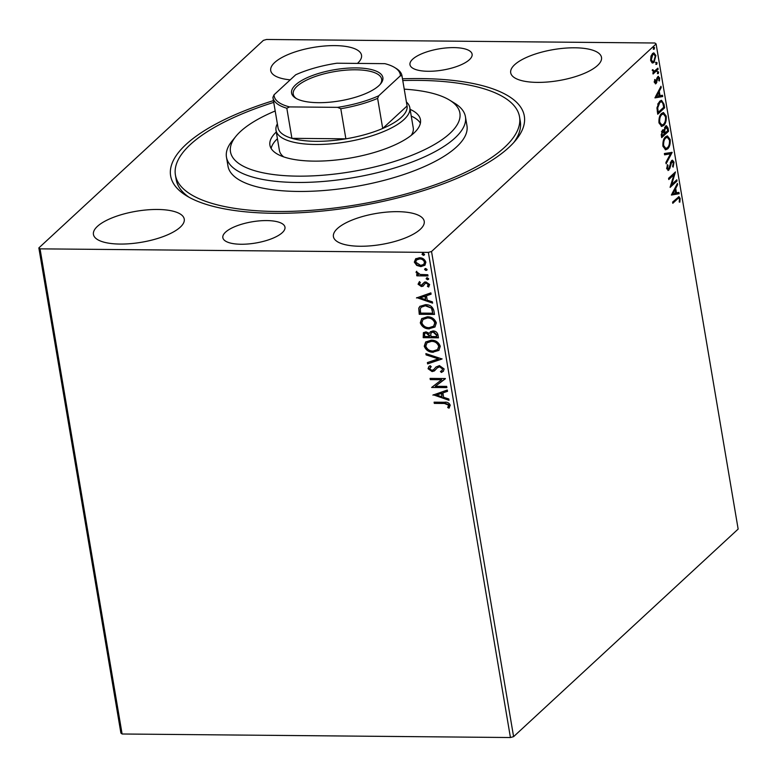 <?xml version="1.0" encoding="UTF-8"?>
<svg xmlns="http://www.w3.org/2000/svg" width="777" height="777" viewBox="0 0 777 777"><rect width="100%" height="100%" fill="white"/><g stroke="black" fill="none" stroke-linecap="round" stroke-linejoin="round"><path stroke-width="1.17" d="M241.103 244.25A31.507 10.761 -9.6 0 0 284.974 227.166A31.507 10.761 -9.6 0 0 266.715 220.581A31.507 10.761 -9.6 0 0 222.844 237.675A31.507 10.761 -9.6 0 0 241.103 244.25M428.234 71.28A31.507 10.761 -9.6 0 0 472.105 54.196A31.507 10.761 -9.6 0 0 453.836 47.611A31.507 10.761 -9.6 0 0 409.974 64.695A31.507 10.761 -9.6 0 0 428.234 71.28M402.486 78.798A179.341 61.237 170.4 0 1 420.357 78.564A179.341 61.237 170.4 0 1 515.938 140.006A179.341 61.237 170.4 0 1 274.592 213.296A179.341 61.237 170.4 0 1 186.431 195.736A179.341 61.237 170.4 0 1 273.446 100.621M513.918 142.346A174.495 59.586 -9.6 0 0 520.289 121.319L519.531 116.832A174.495 59.586 170.4 0 1 465.569 172.28A174.495 59.586 170.4 0 1 283.692 211.48A174.495 59.586 170.4 0 1 175.417 175.029A174.495 59.586 170.4 0 1 229.38 119.58A174.495 59.586 170.4 0 1 273.737 102.379M120.134 244.065A46.047 15.725 -9.6 0 0 184.246 219.095A46.047 15.725 -9.6 0 0 157.556 209.469A46.047 15.725 -9.6 0 0 93.444 234.45A46.047 15.725 -9.6 0 0 120.134 244.065M537.393 82.391A46.047 15.725 -9.6 0 0 601.505 57.411A46.047 15.725 -9.6 0 0 574.815 47.795A46.047 15.725 -9.6 0 0 510.703 72.766A46.047 15.725 -9.6 0 0 537.393 82.391M357.439 63.413A46.047 15.725 -9.6 0 0 361.528 55.225A46.047 15.725 -9.6 0 0 334.838 45.61A46.047 15.725 -9.6 0 0 270.717 70.581A46.047 15.725 -9.6 0 0 290.229 79.846M360.11 246.251A46.047 15.725 -9.6 0 0 424.223 221.28A46.047 15.725 -9.6 0 0 397.533 211.665A46.047 15.725 -9.6 0 0 333.42 236.635A46.047 15.725 -9.6 0 0 360.11 246.251M652.058 62.859L650.67 60.373L650.951 56.352L652.544 53.516L653.875 52.894L655.885 55.556L654.04 62.383L652.68 63.024M658.109 69.338L653.078 74L652.874 72.785L653.612 72.106L652.447 69.687L654.457 71.105L657.905 68.133L658.109 69.338L657.245 69.338L652.952 73.291M653.001 71.241L654.457 71.105M657.769 76.651L659.654 77.855L659.391 80.973L658.809 80.721L659.061 78.564L658.002 77.836L656.118 83.547L654.409 82.459L654.729 79.468L655.283 79.778L655.011 81.818L655.885 82.352L657.06 77.768L658.517 76.301M654.351 81.808L655.885 82.352M657.128 77.826L658.391 77.661L656.691 78.564M656.041 82.177L655.244 83.537L656.118 83.547L655.429 83.877M664.005 104.186L664.626 107.838L657.731 114.209L656.944 107.857L659.624 101.272L661.557 100.33L664.005 104.186L663.15 104.176M662.402 130.167L664.121 130.293L665.462 126.175L666.443 125.719L668.045 128.079L668.579 131.226L661.683 137.597L661.314 135.373L662.402 130.167L663.286 129.759M672.163 152.389L666.122 163.801L665.899 162.48L670.483 153.827L664.597 154.837L664.384 153.516L672.163 152.389L671.289 152.379L665.908 162.548M676.796 179.798L677 181.012L670.104 187.383L673.921 174.767L668.774 179.526L668.57 178.312L675.466 171.94L671.668 184.537L676.796 179.798M677.389 199.067L672.804 203.302L672.6 202.098L678.952 196.678L680.157 198.436L679.856 202.137L679.224 202.02L679.448 199.106L678.729 198.154L676.514 199.058L672.678 202.603M656.099 43.939L738.15 529.079L513.597 736.645L510.431 737.528L122.106 733.993L120.901 733.061L38.85 247.921L263.403 40.355L266.569 39.472L654.894 43.007L656.099 43.939L431.536 251.505L513.597 736.645M671.406 195.046L677.408 183.43L677.631 184.741L675.699 188.403L676.446 192.822L678.923 192.395L679.147 193.706L671.406 195.046M668.919 168.531L667.977 170.124L668.842 170.134L666.763 168.813L667.414 164.695L667.997 165.248L667.472 168.172L668.608 168.949L671.6 160.596L672.503 160.179L674.018 162.199L673.115 167.123L672.6 166.463L673.329 162.937L671.794 161.82L669.793 168.541L667.997 170.532M670.92 161.81L672.367 161.558L670.92 161.81L670.308 162.83M667.297 169.153L668.608 168.949M667.618 148.893L665.656 149.796L662.956 146.299C662.674 141.744 663.539 138.588 665.539 136.83L667.433 135.926L670.182 139.51C670.444 144.007 669.589 147.135 667.618 148.893L665.219 149.747M663.665 125.515L661.703 126.418L659.003 122.921C658.721 118.366 659.586 115.21 661.586 113.452L663.48 112.548L666.229 116.123C666.491 120.629 665.636 123.757 663.665 125.515L661.266 126.369M654.972 97.883L660.974 86.276L661.198 87.587L659.265 91.249L660.013 95.668L662.49 95.241L662.713 96.552L654.972 97.883M657.721 73.621L658.274 73.621L657.527 73.145L657.934 71.61L658.682 72.086L658.274 73.621L657.527 73.145M657.934 71.61L658.682 72.086L657.808 72.076L657.4 73.611M656.147 64.345L656.711 64.345L655.963 63.869L656.371 62.335L657.109 62.811L656.711 64.345L655.963 63.869M656.371 62.335L657.109 62.811L656.235 62.801L655.837 64.345M653.593 49.223L654.147 49.233L653.408 48.757L653.807 47.212L654.555 47.688L654.147 49.233L653.408 48.757M653.807 47.212L654.555 47.688L653.68 47.688L653.282 49.223M416.725 265.404L414.326 262.121L415.608 258.887L419.386 257.741C422.542 257.741 424.708 259.236 425.874 262.228L424.902 265.229L420.881 266.618L416.725 265.404L417.113 265.035L414.714 261.762L414.326 262.121M428.001 275.932L416.841 275.835L416.637 274.621L418.279 274.64L416.083 272.523L416.307 271.6L420.182 274.466L427.797 274.728L428.001 275.932M420.328 282.614L419.415 284.149L421.115 285.334L424.339 282.333L425.99 281.954L429.652 284.537L428.554 287.014L427.408 286.305L428.302 284.664L426.252 283.168L425.242 283.44L423.028 286.169L421.377 286.538L418.065 284.217L419.25 281.896L419.998 282.886L420.396 282.527M422.086 285.052L424.728 281.973M428.904 286.732L427.826 285.955M427.408 286.305L427.894 285.878M427.797 285.946L428.69 284.295L426.651 282.799L425.359 283.333M423.465 285.849L421.377 286.538M433.896 310.781L434.508 314.432L419.24 314.296L418.754 308.178L419.881 306.371L425.427 304.691C429.807 304.555 432.624 306.585 433.896 310.781M438.461 337.82L423.193 337.674L423.387 332.711L425.99 331.866L429.487 333.372L430.341 331.808L432.974 330.924C435.499 330.963 437.15 332.216 437.937 334.673L438.461 337.82M442.045 358.984L427.622 363.879L427.399 362.568L438.345 358.848L426.107 354.914L425.883 353.603L442.045 358.984M446.678 386.392L446.882 387.606L431.614 387.461L441.676 379.71L430.283 379.603L430.079 378.399L445.347 378.535L435.324 386.295L446.678 386.392M444.463 403.477L434.304 403.389L434.1 402.175L444.415 402.272C447.105 401.816 449.048 402.787 450.252 405.196L448.989 408.148L447.717 407.527L448.688 405.196L444.463 403.477L444.862 403.117L434.304 403.389M510.431 737.528L428.37 252.389L40.045 248.854L122.106 733.993M432.906 395.124L447.299 390.025L447.513 391.336L442.9 392.909L443.648 397.329L448.815 398.989L449.038 400.301L433.275 394.784M433.673 369.648L435.994 367.035L439.432 365.598L444.123 368.958L443.298 371.309L441.385 372.455L440.442 371.474L441.958 370.542L442.569 369.026L439.607 366.812L437.247 367.909L434.314 370.969L432.09 371.571L428.059 368.725L428.865 366.598L430.128 365.714L431.225 366.666L429.623 368.754L431.827 370.357L433.731 369.59M434.974 370.415L432.09 371.571M433.352 352.263C429.011 352.311 425.971 350.291 424.242 346.212L425.66 342.016L431.235 340.171C435.576 340.132 438.597 342.162 440.287 346.27L438.869 350.388L433.741 351.894C429.399 351.942 426.369 349.932 424.64 345.852L424.242 346.212M429.399 328.875C425.058 328.924 422.018 326.913 420.289 322.834L421.707 318.638L427.282 316.783C431.623 316.744 434.644 318.784 436.334 322.882L434.916 327.01L429.788 328.516C425.446 328.564 422.416 326.554 420.687 322.474L420.289 322.834M416.482 297.97L430.866 292.871L431.089 294.182L426.466 295.755L427.214 300.175L432.381 301.835L432.604 303.147L416.841 297.63M428.593 279.264L427.573 279.759L426.126 278.739L427.233 277.739L428.671 278.758L427.573 279.759L428.671 278.758M427.962 279.39L426.126 278.739L427.233 277.739M427.02 269.988L426 270.483L424.563 269.464L425.66 268.473L427.107 269.493L426 270.483L427.107 269.493M426.398 270.124L424.563 269.464L425.66 268.473M424.465 254.866L423.446 255.371L421.998 254.351L423.106 253.351L424.543 254.37L423.446 255.371L424.543 254.37M423.834 255.002L421.998 254.351L423.106 253.351M38.85 247.921L40.045 248.854M428.37 252.389L431.536 251.505M175.417 175.029L176.175 179.526A174.495 59.586 -9.6 0 0 189.102 197.29M434.702 403.02L434.557 402.185M449.349 407.77L447.717 407.527M448.106 407.158L448.601 405.982M448.999 405.623L449.087 404.827L448.688 405.196M449.087 404.827L444.862 403.117M447.484 391.122L442.9 392.909M448.941 399.786L433.333 394.765M441.987 396.794L441.812 393.045L436.577 395.056L441.987 396.794L441.414 393.415L436.577 395.056M446.824 387.237L431.614 387.461M430.283 379.603L441.676 379.71M430.681 379.244L430.536 378.399M445.386 378.749L435.324 386.295M443.482 371.124L441.385 372.455M441.773 372.096L440.947 371.231M442.142 370.357L442.569 369.026M442.968 368.667L440.005 366.443L439.607 366.812M440.005 366.443L438.179 367.191M438.578 366.831L437.451 367.725M432.488 371.202L428.448 368.366L428.059 368.725M428.448 368.366L429.05 366.433M431.148 366.598L430.341 367.259M434.071 369.279L434.945 368.172M435.334 367.803L436.198 366.851M441.987 358.77L427.622 363.879M428.02 363.519L427.836 362.422M426.107 354.914L438.345 358.848M426.505 354.555L426.369 353.758M424.64 345.852L425.864 341.841M439.063 350.213L433.741 351.894M437.762 349.378L439.122 345.93C437.772 342.608 435.343 340.967 431.827 341.016L427.214 342.647M431.429 341.375L427 342.832L425.806 346.173C427.204 349.465 429.652 351.097 433.139 351.049L437.577 349.563L438.723 346.299C437.373 342.968 434.945 341.326 431.429 341.375L431.827 341.016M438.403 337.451L423.193 337.674M423.591 337.315L423.611 332.537M430.545 331.633L429.487 333.372M433.566 331.769L431.4 332.75L430.769 334.013L431.012 336.538L436.693 336.596L436.859 334.848L433.566 331.769L431.604 332.575M426.612 332.711L424.708 333.537L424.553 336.48L429.448 336.528L429.739 335.547L426.612 332.711L424.932 333.372M429.739 335.547L429.341 335.907L426.223 333.08M429.448 336.528L429.341 335.907M436.859 334.848L436.46 335.208L433.177 332.138M436.693 336.596L436.46 335.208M420.687 322.474L421.911 318.453M435.101 326.826L429.788 328.516M433.809 326L435.169 322.552C433.819 319.221 431.381 317.589 427.874 317.628L423.261 319.26M427.476 317.997L423.047 319.444L421.853 322.795C423.251 326.087 425.699 327.709 429.186 327.671L433.624 326.185L434.77 322.911C433.42 319.59 430.992 317.948 427.476 317.997L427.874 317.628M434.45 314.063L419.24 314.296M419.629 313.937L418.754 308.178M419.153 307.818L420.085 306.196M426.029 305.536L421.251 307.216L420.308 308.828L420.6 313.102L432.74 313.209L431.973 308.314L426.029 305.536L421.455 307.051M431.973 308.314L425.631 305.905M432.74 313.209L431.585 308.673M431.05 293.968L426.466 295.755M432.517 302.632L416.899 297.61M425.553 299.64L425.378 295.891L420.143 297.902L425.553 299.64L424.98 296.26L420.143 297.902M421.775 286.179L418.453 283.848L418.065 284.217M418.453 283.848L419.648 281.527M426.524 278.37L426.602 277.875M427.933 275.573L416.841 275.835M417.23 275.476L417.094 274.631M416.083 272.523L416.472 272.154L418.667 274.281L418.279 274.64M416.472 272.154L416.705 271.241M424.951 269.104L425.029 268.599M414.714 261.762L416.006 258.518M425.087 265.044L420.881 266.618M421.28 266.249L417.113 265.035M423.951 264.209L424.902 261.859C423.98 259.644 422.338 258.556 419.988 258.595L416.676 259.829M419.599 258.955L416.462 260.004L415.695 262.14L420.687 265.404L423.766 264.394L424.504 262.218C423.582 260.013 421.95 258.926 419.599 258.955L419.988 258.595M422.397 253.982L422.474 253.487M678.515 196.804L679.283 198.426L680.157 198.436M678.729 198.154L676.514 199.058M676.748 184.673L677.631 184.741M676.757 184.741L674.824 188.393L675.699 188.403M674.824 188.393L675.019 189.569M675.621 192.813L676.446 192.822M678.078 192.541L678.272 193.696L679.147 193.706M678.272 193.696L671.377 194.891M675.077 189.569L674.203 189.569L672.173 193.395L675.65 192.958L675.077 189.569L673.047 193.405M676.039 180.497L677 181.012M676.126 181.002L670.289 186.393M668.657 178.817L673.047 174.757L673.921 174.767M674.426 172.902L673.844 174.767M670.872 184.537L671.668 184.537M672.066 160.276L673.154 162.189L674.018 162.199M670.396 162.83L671.182 162.84M668.939 168.541L669.793 168.541M667.22 165.239L667.997 165.248M666.695 168.172L667.472 168.172M666.598 168.162L667.744 168.949M664.578 154.681L670.483 153.827M666.996 135.975L669.279 139.316M669.337 139.501L670.182 139.51M668.463 146.319L666.744 148.883M664.869 138.034L665.743 138.044C664.15 139.442 663.461 141.958 663.655 145.59L665.85 148.426L667.414 147.688C668.987 146.299 669.677 143.803 669.483 140.2L667.317 137.306L664.869 138.034L663.752 139.53M662.975 146.406L664.976 148.417L665.85 148.426M662.859 145.59L663.655 145.59M667.317 137.306L665.743 138.044M667.618 130.711L668.579 131.226M667.705 131.216L661.567 136.888M662.83 129.876L664.121 130.293M665.996 125.816L667.181 128.069L668.045 128.079M663.888 130.283L664.131 132.42M664.791 127.379L666.268 127.107L664.529 127.681M661.751 131.362L663.237 131.08L661.47 131.692M661.975 134.479L662.189 135.732L664.403 133.693L662.626 131.371L661.975 134.479L661.188 134.47M661.373 135.722L662.189 135.732M665.005 132.43L665.102 133.032L667.666 130.662L667.433 129.283L665.666 127.389L664.762 130.429L665.005 132.43L664.17 132.42M664.286 133.032L665.102 133.032M663.888 130.419L664.762 130.429M663.043 112.597L665.326 115.938M665.374 116.113L666.229 116.123M664.51 122.931L662.791 125.505M660.916 114.656L661.79 114.656C660.197 116.055 659.508 118.58 659.692 122.212L661.897 125.039L663.461 124.301C665.034 122.912 665.724 120.416 665.53 116.822L663.364 113.918L660.916 114.656L659.799 116.142M659.022 123.019L661.023 125.039L661.897 125.039M658.906 122.203L659.692 122.212M663.364 113.918L661.79 114.656M663.665 107.333L664.626 107.838M663.752 107.838L657.614 113.51M661.12 100.379L663.102 104.001M657.42 112.344L658.236 112.354L663.713 107.284L662.771 102.914L661.344 101.729L658.964 102.477L657.701 104.176M656.944 107.896L657.701 107.896L658.236 112.354M658.964 102.477L659.828 102.486L657.701 107.896M661.344 101.729L659.828 102.486M660.314 87.519L661.198 87.587M660.324 87.578L658.391 91.239L659.265 91.249M658.391 91.239L658.595 92.414M659.187 95.658L660.013 95.668M661.645 95.386L661.849 96.542L662.713 96.552M661.849 96.542L654.943 97.737M658.643 92.414L657.769 92.414L655.739 96.241L659.217 95.804L658.643 92.414L656.614 96.251M654.642 79.769L655.283 79.778M654.137 81.808L655.011 82.352M658.07 76.428L658.779 77.855L659.654 77.855M656.837 78.564L657.565 78.564M656.565 80.332L657.264 80.342M655.953 82.43L656.827 82.44M657.06 71.601L657.808 72.076M652.437 69.765L653.078 69.765M652.398 70.386L653.078 70.396M652.204 70.386L653.583 71.096M657.157 68.832L657.245 69.338M655.497 62.325L656.235 62.801M653.438 52.962L654.894 54.982M655.128 55.546L655.885 55.556M654.428 60.441L653.166 62.374L654.04 62.383M653.166 62.374L652.262 62.947M651.874 54.711L652.748 54.72L651.291 59.8L652.787 61.674L653.836 61.169L655.264 56.129L653.826 54.225L651.243 55.497M650.776 60.907L652.787 61.674M650.592 59.8L651.291 59.8M653.826 54.225L652.748 54.72M652.933 47.212L653.68 47.688M275.194 110.985A116.336 39.724 -9.6 0 0 266.462 114.889A116.336 39.724 -9.6 0 0 235.917 136.305A116.336 39.724 -9.6 0 0 283.683 175.583A116.336 39.724 -9.6 0 0 423.921 150.019A116.336 39.724 -9.6 0 0 449.65 100.155A116.336 39.724 -9.6 0 0 404.234 89.161M449.65 100.155L454.768 103.292A121.183 41.375 170.4 0 1 465.433 116.735A121.183 41.375 170.4 0 1 427.962 155.245A121.183 41.375 170.4 0 1 301.661 182.459A121.183 41.375 170.4 0 1 226.466 157.158A121.183 41.375 170.4 0 1 232.129 140.948L235.917 136.305M411.266 135.324A67.861 23.174 -9.6 0 0 413.247 127.875L409.819 107.663A67.861 23.174 170.4 0 1 315.336 144.473A67.861 23.174 170.4 0 1 276 130.293A67.861 23.174 170.4 0 1 277.37 123.844M420.386 123.203A76.34 26.068 -9.6 0 0 411.247 116.103M410.11 109.363A76.34 26.068 170.4 0 1 420.464 119.726A76.34 26.068 170.4 0 1 396.862 143.988A76.34 26.068 170.4 0 1 317.288 161.13A76.34 26.068 170.4 0 1 269.92 145.182A76.34 26.068 170.4 0 1 276.291 131.993M226.466 157.158L227.991 166.142A121.183 41.375 -9.6 0 0 303.185 191.443A121.183 41.375 -9.6 0 0 429.487 164.229A121.183 41.375 -9.6 0 0 466.958 125.719L465.433 116.735M402.777 80.555A174.495 59.586 170.4 0 1 519.531 116.832M277.428 138.733A76.34 26.068 -9.6 0 0 271.134 148.446M276 130.293L279.419 150.505A67.861 23.174 -9.6 0 0 283.741 156.896M356.031 67.9A46.29 15.802 170.4 0 1 380.701 83.761A46.29 15.802 170.4 0 1 318.405 102.681A46.29 15.802 170.4 0 1 295.648 98.145A46.29 15.802 170.4 0 1 304.798 78.827A46.29 15.802 170.4 0 1 356.031 67.9M380.089 84.46A44.833 15.307 -9.6 0 0 381.653 79.157A44.833 15.307 -9.6 0 0 355.662 69.794A44.833 15.307 -9.6 0 0 293.24 94.114A44.833 15.307 -9.6 0 0 296.455 98.611M272.95 97.679L277.991 127.515A65.433 22.348 -9.6 0 0 278.011 127.642A65.433 22.348 -9.6 0 0 291.909 138.335A65.433 22.348 -9.6 0 0 315.938 141.317A65.433 22.348 -9.6 0 0 345.882 138.83A65.433 22.348 -9.6 0 0 382.711 128.467L407.07 105.954A65.433 22.348 -9.6 0 0 407.051 105.818A65.433 22.348 -9.6 0 0 407.031 105.691M378.739 95.775L377.622 98.378L382.711 128.467A65.433 22.348 -9.6 0 0 407.07 105.954L401.981 75.855L400.408 75.757A63.986 21.843 -9.6 0 0 394.667 67.521A63.986 21.843 -9.6 0 0 384.848 63.656L336.859 63.219A63.986 21.843 -9.6 0 0 295.687 74.796L274.028 94.823A63.986 21.843 -9.6 0 0 289.588 106.915L337.568 107.352A63.986 21.843 -9.6 0 0 378.739 95.775L400.408 75.757M289.588 106.915L286.82 108.236L291.909 138.335L345.882 138.83L340.792 108.731L337.568 107.352M406.41 102.01A67.861 23.174 170.4 0 1 409.819 107.663M286.82 108.236A65.433 22.348 170.4 0 1 272.921 97.552A65.433 22.348 170.4 0 1 272.902 97.416L274.028 94.823M394.667 67.521L396.202 68.463A65.433 22.348 170.4 0 1 401.962 75.719A65.433 22.348 170.4 0 1 401.981 75.855M377.622 98.378A65.433 22.348 170.4 0 1 340.792 108.731M669.696 165.851L670.425 165.86M657.284 111.548L658.1 111.558M655.555 82.508L654.681 82.508M278.011 127.642L272.921 97.552M407.051 105.818L401.962 75.719"/></g></svg>

